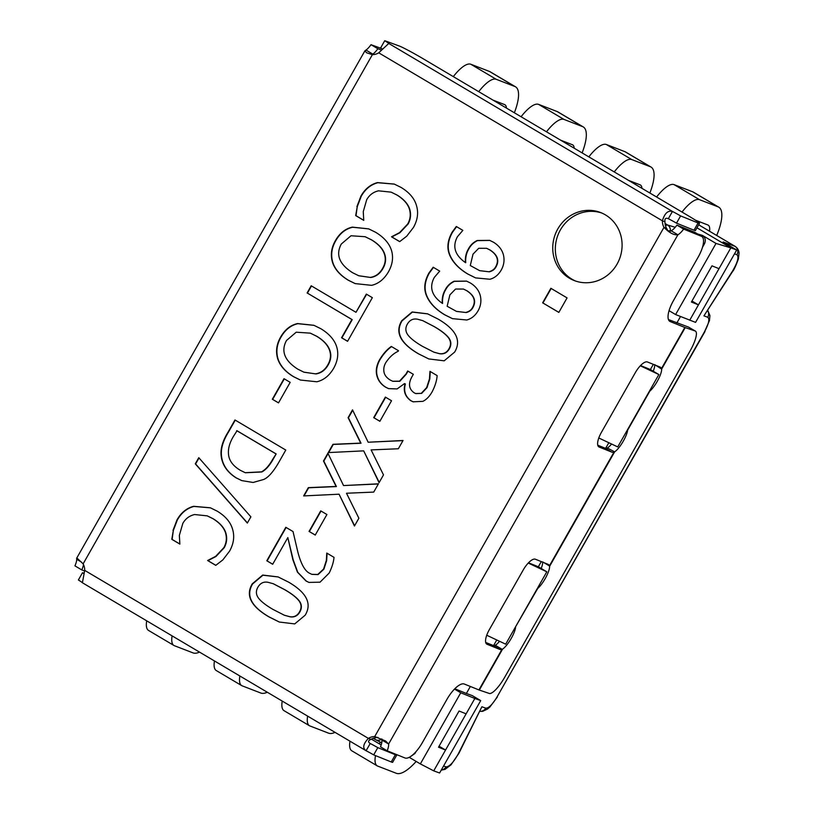 <?xml version="1.0" encoding="UTF-8"?>
<svg xmlns="http://www.w3.org/2000/svg" width="814" height="814" viewBox="0 0 814 814"><rect width="100%" height="100%" fill="white"/><g stroke="black" fill="none" stroke-linecap="round" stroke-linejoin="round"><path stroke-width="1.22" d="M569.424 278.215A36.467 34.402 111.1 0 1 556.45 231.532A36.467 34.402 111.1 0 1 600.549 212.525A36.467 34.402 111.1 0 1 605.413 214.876A36.467 34.402 111.1 0 1 618.386 261.569A36.467 34.402 111.1 0 1 574.287 280.576A36.467 34.402 111.1 0 1 569.424 278.215M601.831 213.044A36.467 34.402 -68.9 0 0 558.73 233.191A36.467 34.402 -68.9 0 0 572.008 279.212A36.467 34.402 -68.9 0 0 575.59 281.044M210.521 507.855L193.936 506.44C186.955 508.272 181.42 512.779 177.35 519.953L173.331 530.504L172.11 539.428L179.894 544.037M173.006 530.382L177.025 519.831C181.095 512.657 186.63 508.15 193.62 506.308L210.358 507.794L217.094 511.1C225.437 516.117 230.606 522.201 232.601 529.344C234.717 536.457 233.72 543.721 229.579 551.129L222.843 559.9L215.771 565.354L207.621 560.52L215.659 556.349L223.84 547.669C226.506 542.877 227.035 537.84 225.427 532.559C223.636 527.299 219.424 522.659 212.82 518.63L207.214 515.862L194.607 514.54C189.438 515.73 185.511 518.681 182.824 523.382L179.355 535.378L179.863 544.088L171.795 539.306L173.331 530.504M207.377 515.923L213.146 518.752C219.749 522.781 223.952 527.421 225.753 532.682C227.36 537.973 226.831 542.999 224.165 547.791L215.985 556.471L207.946 560.653L215.832 565.323M250.885 516.829L247.334 523.076L195.289 463.848L198.779 457.692L250.885 516.829M199.023 457.956L195.604 463.97L247.415 522.924M304.06 372.222L315.995 373.931C321.164 373.097 325.203 370.136 328.093 365.038C331.064 359.941 331.583 354.884 329.67 349.867C327.767 344.841 323.494 340.323 316.829 336.324L310.47 333.211M315.669 373.809C320.848 372.965 324.878 370.004 327.767 364.916C330.738 359.819 331.267 354.762 329.344 349.745C327.442 344.719 323.168 340.201 316.504 336.202L310.307 333.15L296.204 332.204L286.497 340.476C280.738 351.099 284.503 360.663 297.782 369.149L303.897 372.161L315.995 373.931M333.638 368.335C329.263 375.742 323.657 380.219 316.819 381.776L300.356 380.036L293.508 376.679C285.154 371.652 279.874 365.618 277.645 358.577C275.549 351.302 276.557 344.098 280.677 336.976C284.89 329.629 290.506 325.152 297.548 323.555L313.878 325.295L320.777 328.673C329.182 333.771 334.483 339.814 336.681 346.795C338.787 353.785 337.769 360.968 333.638 368.335M314.041 325.356L297.863 323.687C290.832 325.285 285.215 329.751 281.003 337.098C276.882 344.22 275.875 351.424 277.971 358.709C280.189 365.74 285.48 371.774 293.834 376.801L300.519 380.097M311.487 285.958L307.417 293.121L352.218 319.658L341.87 337.871L347.588 341.259M307.092 292.999L311.192 285.775L355.993 312.311L366.341 294.098L372.354 297.659L347.568 341.31L341.554 337.749L351.902 319.536L307.417 293.121M366.636 294.271L355.993 312.311M284.524 615.282L290.059 616.809C294.322 617.511 297.588 615.893 299.857 611.965C302.106 608.007 301.852 604.253 299.104 600.701C296.306 597.222 291.504 593.538 284.697 589.641L273.341 583.76M273.087 609.472L284.361 615.221L289.743 616.686C294.007 617.388 297.263 615.771 299.532 611.843C301.78 607.885 301.536 604.13 298.779 600.579C295.991 597.1 291.178 593.416 284.371 589.519L273.178 583.699L267.999 582.295C263.675 581.471 260.307 583.109 257.896 587.189C255.667 591.117 255.932 594.841 258.71 598.361C261.284 601.699 266.086 605.402 273.087 609.472M278.225 576.963L262.942 575.203L252.584 583.974C245.665 595.472 251.211 606.481 269.21 616.981L279.456 622.089M305.179 615.191L294.729 623.911L279.294 622.028L268.895 616.859C250.885 606.349 245.34 595.349 252.259 583.841L262.678 575.06L278.062 576.902L288.573 582.122C306.644 592.653 312.179 603.673 305.179 615.191M266.799 560.765L285.816 527.289L293.03 531.552L297.812 551.912C301.007 564.112 305.016 571.265 309.829 573.371L311.762 574.318L317.735 574.47L323.575 569.047L326.343 560.398L326.76 553.062L334.015 557.356C333.598 562.087 331.98 567.327 329.161 573.066L320.034 582.183L308.944 582.417L306.003 580.982L297.436 572.14L292.867 559.737L287.83 537.596L272.69 564.255L266.799 560.765L272.721 564.204M287.83 537.596L293.193 559.859L297.751 572.273L306.329 581.104L309.096 582.488M327.055 553.235L326.668 560.52L323.901 569.169L318.06 574.592L311.915 574.379M286.111 527.462L267.124 560.887M309.066 531.41L320.736 510.866L326.913 514.519L315.242 535.073L309.066 531.41L315.272 535.022M321.031 511.039L309.391 531.532M339.072 494.2L303.642 495.919L308.333 487.647L336.101 486.446L323.484 460.989L327.91 453.195L343.539 485.561L378.429 483.821L373.728 492.094L346.489 493.243L358.882 518.223L354.456 526.017L339.072 494.2L354.599 525.763M378.347 483.964L343.539 485.561M328.093 453.571L323.809 461.111L336.416 486.569L308.659 487.769L304.039 495.899M363.685 450.864L328.256 452.584L332.957 444.312L360.714 443.111L348.097 417.653L352.523 409.859L368.152 442.226L403.042 440.486L398.341 448.758L371.103 449.908L383.496 474.888L379.08 482.682L363.685 450.864L379.222 482.427M402.961 440.628L368.152 442.226M352.706 410.236L348.423 417.775L361.04 443.233L333.282 444.434L328.663 452.564M373.697 417.643L385.368 397.09L391.544 400.753L379.873 421.296L373.697 417.643L379.904 421.245M385.663 397.273L374.023 417.765M430.24 371.51L429.812 378.948L426.994 387.688L421.672 393.366L415.791 393.589M421.357 393.243L426.668 387.566L429.487 378.825L429.945 371.337L437.149 375.61C436.792 380.565 435.154 385.907 432.234 391.626C429.548 396.418 426.414 399.664 422.853 401.353L413.125 401.811L410.714 400.641C405.006 396.469 403.113 390.883 405.046 383.872L404.548 383.577L397.11 388.929L388.543 388.614L385.571 387.159C380.993 384.35 378.093 380.494 376.841 375.58C375.559 370.543 376.526 365.16 379.751 359.422C383.262 353.683 387.118 349.359 391.3 346.449L398.504 350.722L398.209 351.251C393.64 353.347 389.53 357.081 385.887 362.474C383.974 365.669 383.363 368.976 384.055 372.385C384.747 375.417 386.823 377.981 390.262 380.057L392.684 381.247L399.481 381.166L405.942 374.053L407.692 370.981L413.339 374.318L411.955 376.74C408.089 383.72 408.842 389.082 414.214 392.826L415.628 393.528L421.672 393.366M407.987 371.153L406.267 374.186L399.806 381.288L392.847 381.308M391.626 346.581C387.433 349.491 383.587 353.815 380.067 359.554C376.851 365.283 375.885 370.665 377.167 375.702C378.408 380.616 381.318 384.473 385.887 387.281L388.695 388.675M404.548 383.577L405.372 383.994C403.439 391.005 405.331 396.601 411.039 400.763L413.278 401.872M465.883 312.423C469.108 311.609 471.357 309.9 472.639 307.316C476.088 300.987 474.053 295.411 466.524 290.578L463.42 289.041L455.565 289.031L449.877 294.882L447.151 306.268L456.451 311.375L466.208 312.545C469.424 311.731 471.682 310.022 472.965 307.438C476.414 301.109 474.369 295.533 466.839 290.7L463.583 289.112M456.613 311.436L466.208 312.545M466.707 281.166L454.436 281.349C450.447 283.221 447.466 286.121 445.482 290.038C443.203 293.925 442.236 298.392 442.592 303.449L442.277 303.317C441.921 298.27 442.877 293.803 445.156 289.916C447.14 285.999 450.132 283.099 454.11 281.227L466.544 281.105L470.431 283.018C475.661 286.274 478.958 290.486 480.301 295.675C481.522 300.834 480.809 305.82 478.174 310.653C475.284 315.639 471.479 318.752 466.758 319.994L452.421 318.64L444.586 314.743C435.795 309.493 429.812 303.296 426.658 296.133C423.545 289.051 424.308 281.339 428.968 272.975L433.16 267.236L439.713 271.113L434.3 277.432C429.039 287.21 431.695 295.838 442.277 303.317M433.486 267.358L429.283 273.107C424.633 281.461 423.86 289.173 426.984 296.255C430.138 303.418 436.121 309.625 444.912 314.876L452.584 318.701M542.633 302.818L550.875 288.298L567.073 297.893L558.831 312.413L542.633 302.818L558.852 312.362M551.17 288.482L542.948 302.94M489.031 271.683C492.246 270.869 494.495 269.159 495.787 266.575C499.236 260.246 497.191 254.67 489.662 249.837L486.569 248.301L478.713 248.29L473.015 254.151L470.288 265.527L479.599 270.635L489.356 271.815C492.572 270.991 494.82 269.292 496.113 266.697C499.562 260.368 497.517 254.792 489.987 249.959L486.731 248.372M479.761 270.696L489.356 271.815M489.845 240.425L477.574 240.608C473.595 242.491 470.614 245.38 468.62 249.298C466.341 253.185 465.384 257.651 465.74 262.708L465.415 262.586C465.059 257.529 466.015 253.062 468.294 249.176C470.288 245.258 473.27 242.358 477.258 240.486L489.692 240.364L493.579 242.277C498.809 245.533 502.096 249.756 503.439 254.935C504.66 260.093 503.958 265.079 501.322 269.912C498.433 274.898 494.627 278.022 489.906 279.253L475.569 277.9L467.735 274.003C458.933 268.762 452.96 262.556 449.796 255.393C446.683 248.311 447.456 240.598 452.106 232.234L456.308 226.496L462.851 230.372L457.448 236.691C452.187 246.479 454.843 255.108 465.415 262.586M456.634 226.618L452.431 232.366C447.771 240.72 447.008 248.433 450.122 255.515C453.286 262.678 459.259 268.885 468.06 274.135L475.732 277.961M433.974 352.187L439.519 353.714C443.783 354.416 447.049 352.808 449.318 348.88C451.567 344.912 451.312 341.158 448.565 337.607C445.767 334.137 440.964 330.443 434.147 326.546L422.802 320.665M422.547 346.377L433.811 352.126L439.194 353.591C443.457 354.293 446.723 352.676 448.992 348.748C451.241 344.79 450.987 341.035 448.239 337.484C445.441 334.005 440.639 330.321 433.831 326.424L422.639 320.604L417.46 319.2C413.136 318.386 409.768 320.014 407.356 324.094C405.128 328.022 405.392 331.746 408.16 335.276C410.744 338.604 415.537 342.307 422.547 346.377M427.676 313.878L412.403 312.108L402.035 320.879C395.116 332.377 400.661 343.386 418.671 353.897L428.917 358.994M454.639 352.096L444.19 360.816L428.754 358.933L418.345 353.764C400.335 343.264 394.8 332.254 401.719 320.757L412.128 311.966L427.513 313.807L438.024 319.037C456.094 329.558 461.63 340.578 454.639 352.096M394.414 184.137L377.838 182.723C370.848 184.554 365.313 189.062 361.243 196.235L357.224 206.787L356.013 215.71L363.787 220.319M356.908 206.664L360.917 196.113C364.998 188.94 370.523 184.432 377.513 182.59L394.251 184.076L400.987 187.383C409.33 192.399 414.499 198.484 416.493 205.627C418.62 212.739 417.613 220.004 413.481 227.411L406.735 236.182L399.674 241.636L391.514 236.803L399.562 232.631L407.733 223.952C410.398 219.159 410.938 214.123 409.33 208.842C407.529 203.581 403.327 198.942 396.713 194.902L391.107 192.145L378.51 190.822C373.331 192.012 369.403 194.963 366.717 199.664L363.258 211.66L363.756 220.37L355.687 215.588L357.224 206.787M391.269 192.206L397.039 195.034C403.652 199.064 407.855 203.703 409.656 208.964C411.253 214.255 410.724 219.281 408.058 224.074L399.878 232.753L391.839 236.935L399.725 241.605M358.842 275.783L370.777 277.493C375.956 276.658 379.985 273.697 382.875 268.6C385.846 263.502 386.365 258.445 384.452 253.429C382.549 248.402 378.276 243.895 371.611 239.886L365.252 236.772M370.451 277.371C375.63 276.536 379.66 273.565 382.549 268.478C385.521 263.38 386.05 258.323 384.127 253.307C382.234 248.28 377.95 243.762 371.286 239.764L365.099 236.711L350.997 235.765L341.29 244.037C335.531 254.66 339.285 264.224 352.574 272.71L358.679 275.722L370.777 277.493M388.42 271.896C384.055 279.304 378.439 283.781 371.601 285.338L355.138 283.598L348.3 280.24C339.947 275.213 334.656 269.18 332.438 262.139C330.331 254.863 331.339 247.66 335.46 240.537C339.672 233.191 345.299 228.714 352.33 227.126L368.661 228.856L375.559 232.244C383.974 237.332 389.275 243.376 391.473 250.356C393.569 257.346 392.552 264.53 388.42 271.896M368.823 228.917L352.655 227.248C345.614 228.846 339.998 233.313 335.785 240.659C331.664 247.782 330.657 254.986 332.753 262.271C334.981 269.302 340.262 275.336 348.616 280.362L355.301 283.659M272.334 399.236L284.005 378.693L290.181 382.346L278.51 402.889L272.334 399.236L278.541 402.838M284.3 378.866L272.659 399.359M261.518 471.855L261.843 471.978C265.893 469.749 269.627 465.567 273.036 459.442L276.16 453.937L237.037 430.769L233.587 436.141C229.884 442.277 228.164 447.944 228.439 453.144C228.622 459.991 232.601 465.72 240.364 470.319L245.187 472.69L261.518 471.855C265.567 469.627 269.302 465.445 272.71 459.31L276.16 453.937M275.834 453.815L236.711 430.647M245.35 472.751L261.843 471.978M235.256 420.136L228.185 432.58C223.351 440.486 221.072 447.7 221.347 454.222C221.866 463.98 226.872 471.886 236.335 477.92L241.88 480.657M263.675 479.477L253.134 482.468L241.717 480.596L236.009 477.798C226.546 471.764 221.55 463.858 221.021 454.1C220.747 447.568 223.026 440.354 227.869 432.458L234.961 419.963L285.785 450.061L278.754 462.423C273.26 471.906 268.233 477.594 263.675 479.477M83.476 564.55A12.505 3.683 -59.5 0 1 81.797 569.922L74.939 565.872A12.505 3.683 120.5 0 0 76.699 559.289L76.608 558.323L77.34 558.404L83.12 563.868A12.505 11.793 111.1 0 1 84.707 570.38L368.386 738.39A12.505 11.793 111.1 0 1 374.715 736.558L377.299 737.555A12.505 11.793 -68.9 0 0 370.97 739.387L368.386 738.39C363.115 744.016 362.352 748.137 366.097 750.742L370.207 743.508A12.505 0.651 -150.4 0 1 377.808 747.639L373.697 754.883A12.505 0.651 29.6 0 0 366.097 750.742L82.397 582.753M701.739 236.447L695.064 232.468A20.838 7.519 120.8 0 0 694.688 232.285L676.933 225.122A12.505 4.508 -59.2 0 1 671.204 230.82L667.968 230.83L666.574 228.337A12.505 11.793 111.1 0 1 664.987 221.815L662.403 220.818A12.505 11.793 -68.9 0 0 663.99 227.34C669.179 232.743 673.809 235.236 677.889 234.798A12.505 4.508 120.8 0 0 683.618 229.1L701.363 236.263A20.838 7.519 -59.2 0 1 701.739 236.447A20.838 7.519 -59.2 0 1 698.127 257.193L673.453 300.631A20.838 7.519 120.8 0 0 669.851 321.377A20.838 7.519 120.8 0 0 670.227 321.571L669.505 321.143M382.58 49.176A12.505 0.651 29.6 0 0 380.626 47.934L384.737 40.7A12.505 0.651 -150.4 0 1 388.766 43.457L378.724 52.818A12.505 11.793 111.1 0 1 372.395 54.65L366.575 52.768L364.906 50.824L365.974 50.071A12.505 3.683 120.5 0 0 371.011 44.689L377.869 48.728A12.505 3.683 -59.5 0 1 372.843 54.121L372.364 54.64M668.457 319.576L688.491 327.075L695.146 330.972A20.838 5.454 -59.6 0 1 695.41 331.094A20.838 5.454 -59.6 0 1 690.13 350.854L504.782 677.126A20.838 5.454 -59.6 0 1 489.234 693.436L479.314 690.069A12.505 0.651 29.6 0 1 478.927 689.926L502.024 649.267L495.339 645.288L502.024 649.267A14.591 5.26 -59.2 0 1 499.765 649.399L487.087 644.281A14.591 5.26 -59.2 0 1 486.823 644.149A14.591 5.26 -59.2 0 1 489.346 629.629L523.27 569.902A14.591 5.26 -59.2 0 1 535.398 559.228L548.087 564.336A14.591 5.26 -59.2 0 1 548.351 564.468A14.591 5.26 -59.2 0 1 549.379 565.903L542.694 561.925M688.491 327.075L695.41 331.094M381.624 50.102L377.869 48.728M81.797 569.922L84.595 570.94M381.624 48.565L371.011 44.689M656.003 365.415L661.65 369.098A14.591 3.816 -59.6 0 1 657.885 380.209A14.591 3.816 -59.6 0 1 649.776 391.208L627.655 430.128A14.591 3.816 -59.6 0 1 622.669 442.195A14.591 3.816 -59.6 0 1 614.631 451.851L607.397 448.036L614.631 451.851L549.592 566.351A14.591 3.816 -59.6 0 1 545.828 577.462A14.591 3.816 -59.6 0 1 537.718 588.461L515.323 627.228M543.945 562.667L549.379 565.903L614.082 452.004A14.591 5.26 -59.2 0 1 611.823 452.136L599.145 447.028A14.591 5.26 -59.2 0 1 598.88 446.896A14.591 5.26 -59.2 0 1 601.404 432.366L635.327 372.649A14.591 5.26 -59.2 0 1 647.456 361.976L660.144 367.083A14.591 5.26 -59.2 0 1 660.408 367.216A14.591 5.26 -59.2 0 1 661.436 368.65L684.828 327.462L670.227 321.571M695.146 330.972L685.215 327.604L661.65 369.098L654.751 364.672M387.179 750.793L380.494 746.814A12.505 4.508 120.8 0 0 381.929 740.038L388.614 744.016A12.505 4.508 -59.2 0 1 387.179 750.793L404.985 757.976A20.838 7.519 -59.2 0 0 422.313 742.724L446.988 699.287A20.838 7.519 120.8 0 1 464.316 684.035L478.927 689.926M515.598 627.391A14.591 3.816 -59.6 0 1 510.612 639.448A14.591 3.816 -59.6 0 1 502.584 649.104L479.314 690.069M495.634 645.034A14.591 3.816 120.4 0 0 499.542 641.279M541.198 568.467A14.591 3.816 120.4 0 0 542.653 562.281M607.692 447.781A14.591 3.816 120.4 0 0 611.599 444.027M653.255 371.204A14.591 3.816 120.4 0 0 654.71 365.018M597.771 445.197L605.138 448.168A14.591 5.26 120.8 0 0 607.397 448.036M485.714 642.45L493.081 645.421A14.591 5.26 120.8 0 0 495.339 645.288M683.618 229.1L676.933 225.122M384.737 40.7L399.338 46.032A20.838 1.079 -150.4 0 1 422.954 58.639L687.85 215.517A20.838 1.079 -150.4 0 1 699.511 223.321A20.838 1.079 -150.4 0 1 698.086 222.965L680.616 215.913A12.505 0.651 29.6 0 0 672.445 211.457L668.335 218.701A12.505 0.651 -150.4 0 1 676.505 223.148L680.616 215.913M698.086 222.965L693.976 230.199A20.838 1.079 29.6 0 0 695.4 230.555L699.511 223.321M693.976 230.199L676.505 223.148M395.35 754.71L391.239 761.955A20.838 1.079 29.6 0 0 392.653 762.301L396.764 755.066A20.838 1.079 -150.4 0 1 395.35 754.71L377.808 747.639M396.276 754.466A20.838 1.079 -150.4 0 1 396.764 755.066M381.186 744.942L371.388 739.143M84.076 573.321L82.499 572.741A12.505 0.651 -150.4 0 1 83.995 573.687M391.239 761.955L373.697 754.883M82.377 582.712A12.505 0.651 29.6 0 0 78.388 579.985L82.499 572.741M666.574 228.337L663.99 227.34L374.715 736.558L385.622 741.005L388.614 744.016L677.889 234.798L671.204 230.82M381.929 740.038L381.858 738.939A6.247 5.83 117.4 0 1 375.285 739.519A6.247 2.055 120.6 0 1 375.244 739.499A6.247 6.247 0 0 0 375.549 739.661L381.735 742.877M377.94 737.392L377.299 737.555M370.97 739.387C368.04 740.567 367.786 741.941 370.207 743.508L369.953 743.355M84.707 570.38L82.407 582.732M76.699 559.289L81.685 562.23M372.537 54.65L372.843 54.121L365.974 50.071M388.766 43.457L672.445 211.457C667.968 210.205 664.621 213.329 662.403 220.818L378.724 52.818M664.987 221.815C664.56 218.63 665.679 217.592 668.335 218.701M439.072 746.204L445.553 750.04L433.73 770.858L420.35 763.908L460.755 692.785L474.847 698.473L445.553 750.04L438.502 747.201L459.065 711.009L466.117 713.847M409.239 757.325L420.35 763.908M702.431 247.415L704.466 243.844C706.023 240.374 705.362 237.566 702.462 235.409L716.015 243.437L730.83 247.863L696.957 227.798M689.712 320.248L698.453 304.863L691.401 302.025L711.965 265.832L719.006 268.671L730.83 247.863L736.701 250L695.573 322.385L675.61 314.56L716.015 243.437M719.006 268.671L698.453 304.863L691.961 301.027M734.523 253.836L736.945 254.721A6.247 5.963 -69.9 0 0 734.879 246.255L723.147 241.972L736.701 250M735.286 246.459L698.656 224.806M703.927 315.863L732.661 271.398A6.247 0.712 32.6 0 0 732.539 271.062L703.927 315.863L707.783 317.277A6.247 5.963 -69.9 0 0 707.62 310.622M707.783 317.277C709.839 318.946 708.811 323.667 704.69 331.44L497.028 696.998C492.419 704.588 488.654 708.302 485.724 708.16A6.247 5.963 110.1 0 1 479.914 711.324M485.724 708.16L481.878 706.756L458.943 753.235A6.247 1.353 26.6 0 1 458.496 753.469C453.642 762.301 449.47 766.757 446.001 766.859A6.247 5.963 110.1 0 1 441.29 770.013M474.847 698.473L480.718 700.61L439.601 772.995L433.73 770.858M640.537 365.547L650.396 369.525L653.337 364.346M676.851 322.954L680.504 316.534M528.479 562.8L538.349 566.778L541.29 561.599M605.647 448.3L608.821 442.714M480.718 700.61L472.252 695.594L466.381 693.457L470.35 686.467M493.589 645.553L496.764 639.977M670.288 231.39A6.247 5.81 -73.4 0 0 667.572 225L665.048 223.504M410.49 756.603L414.957 753.469L415.974 751.678M640.303 365.791L658.872 374.542L617.745 446.927L598.799 437.993M528.245 563.044L546.815 571.794L505.687 644.179L486.741 635.246M466.381 693.457L454.782 688.776M650.396 369.525L658.872 374.542M538.349 566.778L546.815 571.794M454.487 689.071L460.755 692.785M669.067 310.683L675.61 314.56M546.489 131.797A30.22 9.91 -59.4 0 1 563.97 119.414L582.621 126.618A41.687 13.675 -59.4 0 1 583.292 126.943L557.885 111.894A41.687 13.675 120.6 0 0 557.203 111.569L538.563 104.365A30.22 9.91 120.6 0 0 521.082 116.748M574.175 148.199A20.838 6.838 120.6 0 0 572.68 144.872A20.838 6.838 120.6 0 0 572.334 144.709L560.724 140.222M583.292 126.943A41.687 13.675 -59.4 0 1 582.122 152.9M682.01 212.057A30.22 9.91 -59.4 0 1 699.491 199.674L718.131 206.868A41.687 13.675 -59.4 0 1 718.813 207.204L693.406 192.155A41.687 13.675 120.6 0 0 692.724 191.819L674.084 184.625A30.22 9.91 120.6 0 0 656.593 197.008M709.543 231.217A20.838 6.838 120.6 0 0 708.19 225.132A20.838 6.838 120.6 0 0 707.854 224.969L695.39 220.156M718.813 207.204A41.687 13.675 -59.4 0 1 716.707 235.46M506.42 108.069A20.838 6.838 120.6 0 0 504.914 104.741A20.838 6.838 120.6 0 0 504.578 104.579L492.958 100.102M478.724 91.667A30.22 9.91 -59.4 0 1 496.214 79.294L514.855 86.488A41.687 13.675 -59.4 0 1 515.537 86.813A41.687 13.675 -59.4 0 1 514.356 112.77M515.537 86.813L490.13 71.764A41.687 13.675 120.6 0 0 489.448 71.439L470.807 64.245A30.22 9.91 120.6 0 0 453.317 76.618M614.244 171.927A30.22 9.91 -59.4 0 1 631.735 159.544L650.376 166.738A41.687 13.675 -59.4 0 1 651.058 167.073L625.64 152.025A41.687 13.675 120.6 0 0 624.969 151.689L606.318 144.495A30.22 9.91 120.6 0 0 588.837 156.878M641.941 188.329A20.838 6.838 120.6 0 0 640.435 185.002A20.838 6.838 120.6 0 0 640.099 184.839L628.479 180.352M651.058 167.073A41.687 13.675 -59.4 0 1 649.877 193.03M146.703 620.838A30.22 9.91 120.6 0 0 148.535 630.433L173.942 645.482A30.22 9.91 -59.4 0 1 172.11 635.876M282.214 701.088A30.22 9.91 120.6 0 0 284.055 710.693L309.462 725.742A30.22 9.91 -59.4 0 1 307.631 716.137M335.022 732.366A41.687 13.675 -59.4 0 1 328.602 733.17L309.951 725.976A30.22 9.91 -59.4 0 1 309.462 725.742M199.501 652.106A41.687 13.675 -59.4 0 1 193.081 652.909L174.44 645.716A30.22 9.91 -59.4 0 1 173.942 645.482M349.979 741.218A30.22 9.91 120.6 0 0 351.811 750.813L377.218 765.862A30.22 9.91 -59.4 0 1 375.508 755.606M416.168 761.436A41.687 13.675 -59.4 0 1 396.357 773.3L377.716 766.106A30.22 9.91 -59.4 0 1 377.218 765.862M379.395 743.884A30.22 9.91 -59.4 0 1 380.219 742.083M214.458 660.958A30.22 9.91 120.6 0 0 216.29 670.563L241.707 685.612A30.22 9.91 -59.4 0 1 239.865 676.007M267.267 692.236A41.687 13.675 -59.4 0 1 260.836 693.04L242.196 685.846A30.22 9.91 -59.4 0 1 241.707 685.612M372.395 54.65L83.12 563.868M611.823 452.136L605.138 448.168M499.765 649.399L493.081 645.421M694.688 232.285L701.363 236.263M487.087 644.281L486.579 643.986M599.145 447.028L598.636 446.723M374.816 737.82A6.247 2.055 120.6 0 0 375.244 739.499L373.209 738.288L375.213 739.468M702.462 235.409L697.537 233.944M675.244 227.289L667.572 225A6.247 2.055 120.6 0 0 665.537 225.926M736.945 254.721C739.122 256.888 737.657 262.332 732.539 271.062M704.69 331.44L709.482 320.553L709.91 315.527L707.763 310.378M497.028 696.998L704.985 331.491M481.878 706.756L458.496 753.469M446.001 766.859L443.589 765.974M703.347 243.518L704.466 243.844M538.563 104.365L563.97 119.414M582.621 126.618L557.203 111.569M674.084 184.625L699.491 199.674M718.131 206.868L692.724 191.819M606.318 144.495L631.735 159.544M650.376 166.738L624.969 151.689M514.855 86.488L489.448 71.439M470.807 64.245L496.214 79.294M364.906 50.824L76.608 558.323M732.661 271.388C733.852 270.156 735.764 266.046 738.379 259.066L739.061 252.991C738.736 250.102 737.443 247.904 735.174 246.398M479.894 711.375L482.733 711.304L487.566 709.004L489.906 706.99L497.313 697.049M441.208 770.156L445.004 769.372L451.037 764.824L458.903 753.296M735.205 246.418L698.677 224.786"/></g></svg>
